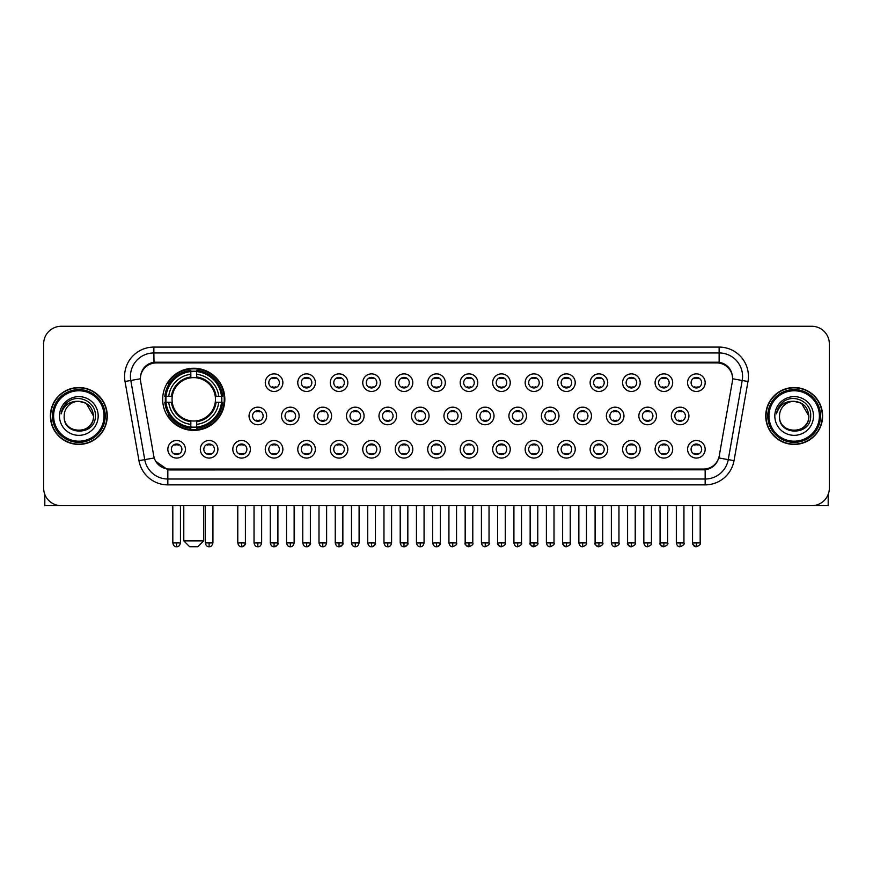 <?xml version="1.0" encoding="UTF-8"?>
<svg xmlns="http://www.w3.org/2000/svg" width="873" height="873" viewBox="0 0 873 873"><rect width="100%" height="100%" fill="white"/><g stroke="black" fill="none" stroke-linecap="round" stroke-linejoin="round"><path stroke-width="1.31" d="M162.673 399.321A31.079 31.079 0 0 0 193.751 430.4A31.079 31.079 0 0 0 224.83 399.321A31.079 31.079 0 0 0 193.751 368.253A31.079 31.079 0 0 0 162.673 399.321M217.912 449.279A8.795 8.795 0 0 1 209.116 458.074A8.795 8.795 0 0 1 200.321 449.279A8.795 8.795 0 0 1 209.116 440.483A8.795 8.795 0 0 1 217.912 449.279M203.835 449.279A5.282 5.282 0 0 0 209.116 454.56A5.282 5.282 0 0 0 214.398 449.279A5.282 5.282 0 0 0 209.116 444.008A5.282 5.282 0 0 0 203.835 449.279M250.398 449.279A8.795 8.795 0 0 1 241.603 458.074A8.795 8.795 0 0 1 232.807 449.279A8.795 8.795 0 0 1 241.603 440.483A8.795 8.795 0 0 1 250.398 449.279M236.321 449.279A5.282 5.282 0 0 0 241.603 454.56A5.282 5.282 0 0 0 246.873 449.279A5.282 5.282 0 0 0 241.603 444.008A5.282 5.282 0 0 0 236.321 449.279M282.874 449.279A8.795 8.795 0 0 1 274.078 458.074A8.795 8.795 0 0 1 265.283 449.279A8.795 8.795 0 0 1 274.078 440.483A8.795 8.795 0 0 1 282.874 449.279M268.808 449.279A5.282 5.282 0 0 0 274.078 454.56A5.282 5.282 0 0 0 279.36 449.279A5.282 5.282 0 0 0 274.078 444.008A5.282 5.282 0 0 0 268.808 449.279M315.36 449.279A8.795 8.795 0 0 1 306.565 458.074A8.795 8.795 0 0 1 297.769 449.279A8.795 8.795 0 0 1 306.565 440.483A8.795 8.795 0 0 1 315.36 449.279M301.294 449.279A5.282 5.282 0 0 0 306.565 454.56A5.282 5.282 0 0 0 311.847 449.279A5.282 5.282 0 0 0 306.565 444.008A5.282 5.282 0 0 0 301.294 449.279M347.847 449.279A8.795 8.795 0 0 1 339.051 458.074A8.795 8.795 0 0 1 330.256 449.279A8.795 8.795 0 0 1 339.051 440.483A8.795 8.795 0 0 1 347.847 449.279M333.77 449.279A5.282 5.282 0 0 0 339.051 454.56A5.282 5.282 0 0 0 344.322 449.279A5.282 5.282 0 0 0 339.051 444.008A5.282 5.282 0 0 0 333.77 449.279M380.333 449.279A8.795 8.795 0 0 1 371.538 458.074A8.795 8.795 0 0 1 362.742 449.279A8.795 8.795 0 0 1 371.538 440.483A8.795 8.795 0 0 1 380.333 449.279M366.256 449.279A5.282 5.282 0 0 0 371.538 454.56A5.282 5.282 0 0 0 376.809 449.279A5.282 5.282 0 0 0 371.538 444.008A5.282 5.282 0 0 0 366.256 449.279M412.809 449.279A8.795 8.795 0 0 1 404.013 458.074A8.795 8.795 0 0 1 395.218 449.279A8.795 8.795 0 0 1 404.013 440.483A8.795 8.795 0 0 1 412.809 449.279M398.743 449.279A5.282 5.282 0 0 0 404.013 454.56A5.282 5.282 0 0 0 409.295 449.279A5.282 5.282 0 0 0 404.013 444.008A5.282 5.282 0 0 0 398.743 449.279M445.295 449.279A8.795 8.795 0 0 1 436.5 458.074A8.795 8.795 0 0 1 427.705 449.279A8.795 8.795 0 0 1 436.5 440.483A8.795 8.795 0 0 1 445.295 449.279M431.218 449.279A5.282 5.282 0 0 0 436.5 454.56A5.282 5.282 0 0 0 441.782 449.279A5.282 5.282 0 0 0 436.5 444.008A5.282 5.282 0 0 0 431.218 449.279M477.782 449.279A8.795 8.795 0 0 1 468.987 458.074A8.795 8.795 0 0 1 460.191 449.279A8.795 8.795 0 0 1 468.987 440.483A8.795 8.795 0 0 1 477.782 449.279M463.705 449.279A5.282 5.282 0 0 0 468.987 454.56A5.282 5.282 0 0 0 474.257 449.279A5.282 5.282 0 0 0 468.987 444.008A5.282 5.282 0 0 0 463.705 449.279M510.258 449.279A8.795 8.795 0 0 1 501.462 458.074A8.795 8.795 0 0 1 492.667 449.279A8.795 8.795 0 0 1 501.462 440.483A8.795 8.795 0 0 1 510.258 449.279M496.191 449.279A5.282 5.282 0 0 0 501.462 454.56A5.282 5.282 0 0 0 506.744 449.279A5.282 5.282 0 0 0 501.462 444.008A5.282 5.282 0 0 0 496.191 449.279M542.744 449.279A8.795 8.795 0 0 1 533.949 458.074A8.795 8.795 0 0 1 525.153 449.279A8.795 8.795 0 0 1 533.949 440.483A8.795 8.795 0 0 1 542.744 449.279M528.678 449.279A5.282 5.282 0 0 0 533.949 454.56A5.282 5.282 0 0 0 539.23 449.279A5.282 5.282 0 0 0 533.949 444.008A5.282 5.282 0 0 0 528.678 449.279M575.231 449.279A8.795 8.795 0 0 1 566.435 458.074A8.795 8.795 0 0 1 557.64 449.279A8.795 8.795 0 0 1 566.435 440.483A8.795 8.795 0 0 1 575.231 449.279M561.153 449.279A5.282 5.282 0 0 0 566.435 454.56A5.282 5.282 0 0 0 571.706 449.279A5.282 5.282 0 0 0 566.435 444.008A5.282 5.282 0 0 0 561.153 449.279M607.717 449.279A8.795 8.795 0 0 1 598.922 458.074A8.795 8.795 0 0 1 590.126 449.279A8.795 8.795 0 0 1 598.922 440.483A8.795 8.795 0 0 1 607.717 449.279M593.64 449.279A5.282 5.282 0 0 0 598.922 454.56A5.282 5.282 0 0 0 604.192 449.279A5.282 5.282 0 0 0 598.922 444.008A5.282 5.282 0 0 0 593.64 449.279M640.193 449.279A8.795 8.795 0 0 1 631.397 458.074A8.795 8.795 0 0 1 622.602 449.279A8.795 8.795 0 0 1 631.397 440.483A8.795 8.795 0 0 1 640.193 449.279M626.127 449.279A5.282 5.282 0 0 0 631.397 454.56A5.282 5.282 0 0 0 636.679 449.279A5.282 5.282 0 0 0 631.397 444.008A5.282 5.282 0 0 0 626.127 449.279M672.679 449.279A8.795 8.795 0 0 1 663.884 458.074A8.795 8.795 0 0 1 655.088 449.279A8.795 8.795 0 0 1 663.884 440.483A8.795 8.795 0 0 1 672.679 449.279M658.602 449.279A5.282 5.282 0 0 0 663.884 454.56A5.282 5.282 0 0 0 669.165 449.279A5.282 5.282 0 0 0 663.884 444.008A5.282 5.282 0 0 0 658.602 449.279M705.166 449.279A8.795 8.795 0 0 1 696.37 458.074A8.795 8.795 0 0 1 687.575 449.279A8.795 8.795 0 0 1 696.37 440.483A8.795 8.795 0 0 1 705.166 449.279M691.089 449.279A5.282 5.282 0 0 0 696.37 454.56A5.282 5.282 0 0 0 701.641 449.279A5.282 5.282 0 0 0 696.37 444.008A5.282 5.282 0 0 0 691.089 449.279M185.425 449.279A8.795 8.795 0 0 1 176.63 458.074A8.795 8.795 0 0 1 167.834 449.279A8.795 8.795 0 0 1 176.63 440.483A8.795 8.795 0 0 1 185.425 449.279M171.359 449.279A5.282 5.282 0 0 0 176.63 454.56A5.282 5.282 0 0 0 181.911 449.279A5.282 5.282 0 0 0 176.63 444.008A5.282 5.282 0 0 0 171.359 449.279M266.636 415.974A8.795 8.795 0 0 1 257.841 424.769A8.795 8.795 0 0 1 249.045 415.974A8.795 8.795 0 0 1 257.841 407.178A8.795 8.795 0 0 1 266.636 415.974M252.559 415.974A5.282 5.282 0 0 0 257.841 421.255A5.282 5.282 0 0 0 263.122 415.974A5.282 5.282 0 0 0 257.841 410.703A5.282 5.282 0 0 0 252.559 415.974M299.123 415.974A8.795 8.795 0 0 1 290.327 424.769A8.795 8.795 0 0 1 281.532 415.974A8.795 8.795 0 0 1 290.327 407.178A8.795 8.795 0 0 1 299.123 415.974M285.045 415.974A5.282 5.282 0 0 0 290.327 421.255A5.282 5.282 0 0 0 295.598 415.974A5.282 5.282 0 0 0 290.327 410.703A5.282 5.282 0 0 0 285.045 415.974M331.598 415.974A8.795 8.795 0 0 1 322.803 424.769A8.795 8.795 0 0 1 314.018 415.974A8.795 8.795 0 0 1 322.803 407.178A8.795 8.795 0 0 1 331.598 415.974M317.532 415.974A5.282 5.282 0 0 0 322.803 421.255A5.282 5.282 0 0 0 328.084 415.974A5.282 5.282 0 0 0 322.803 410.703A5.282 5.282 0 0 0 317.532 415.974M364.085 415.974A8.795 8.795 0 0 1 355.289 424.769A8.795 8.795 0 0 1 346.494 415.974A8.795 8.795 0 0 1 355.289 407.178A8.795 8.795 0 0 1 364.085 415.974M350.018 415.974A5.282 5.282 0 0 0 355.289 421.255A5.282 5.282 0 0 0 360.571 415.974A5.282 5.282 0 0 0 355.289 410.703A5.282 5.282 0 0 0 350.018 415.974M396.571 415.974A8.795 8.795 0 0 1 387.776 424.769A8.795 8.795 0 0 1 378.98 415.974A8.795 8.795 0 0 1 387.776 407.178A8.795 8.795 0 0 1 396.571 415.974M382.494 415.974A5.282 5.282 0 0 0 387.776 421.255A5.282 5.282 0 0 0 393.057 415.974A5.282 5.282 0 0 0 387.776 410.703A5.282 5.282 0 0 0 382.494 415.974M429.058 415.974A8.795 8.795 0 0 1 420.262 424.769A8.795 8.795 0 0 1 411.467 415.974A8.795 8.795 0 0 1 420.262 407.178A8.795 8.795 0 0 1 429.058 415.974M414.981 415.974A5.282 5.282 0 0 0 420.262 421.255A5.282 5.282 0 0 0 425.533 415.974A5.282 5.282 0 0 0 420.262 410.703A5.282 5.282 0 0 0 414.981 415.974M461.533 415.974A8.795 8.795 0 0 1 452.738 424.769A8.795 8.795 0 0 1 443.942 415.974A8.795 8.795 0 0 1 452.738 407.178A8.795 8.795 0 0 1 461.533 415.974M447.467 415.974A5.282 5.282 0 0 0 452.738 421.255A5.282 5.282 0 0 0 458.019 415.974A5.282 5.282 0 0 0 452.738 410.703A5.282 5.282 0 0 0 447.467 415.974M494.02 415.974A8.795 8.795 0 0 1 485.224 424.769A8.795 8.795 0 0 1 476.429 415.974A8.795 8.795 0 0 1 485.224 407.178A8.795 8.795 0 0 1 494.02 415.974M479.943 415.974A5.282 5.282 0 0 0 485.224 421.255A5.282 5.282 0 0 0 490.506 415.974A5.282 5.282 0 0 0 485.224 410.703A5.282 5.282 0 0 0 479.943 415.974M526.506 415.974A8.795 8.795 0 0 1 517.711 424.769A8.795 8.795 0 0 1 508.915 415.974A8.795 8.795 0 0 1 517.711 407.178A8.795 8.795 0 0 1 526.506 415.974M512.429 415.974A5.282 5.282 0 0 0 517.711 421.255A5.282 5.282 0 0 0 522.982 415.974A5.282 5.282 0 0 0 517.711 410.703A5.282 5.282 0 0 0 512.429 415.974M558.982 415.974A8.795 8.795 0 0 1 550.197 424.769A8.795 8.795 0 0 1 541.402 415.974A8.795 8.795 0 0 1 550.197 407.178A8.795 8.795 0 0 1 558.982 415.974M544.916 415.974A5.282 5.282 0 0 0 550.197 421.255A5.282 5.282 0 0 0 555.468 415.974A5.282 5.282 0 0 0 550.197 410.703A5.282 5.282 0 0 0 544.916 415.974M591.468 415.974A8.795 8.795 0 0 1 582.673 424.769A8.795 8.795 0 0 1 573.877 415.974A8.795 8.795 0 0 1 582.673 407.178A8.795 8.795 0 0 1 591.468 415.974M577.402 415.974A5.282 5.282 0 0 0 582.673 421.255A5.282 5.282 0 0 0 587.955 415.974A5.282 5.282 0 0 0 582.673 410.703A5.282 5.282 0 0 0 577.402 415.974M623.955 415.974A8.795 8.795 0 0 1 615.159 424.769A8.795 8.795 0 0 1 606.364 415.974A8.795 8.795 0 0 1 615.159 407.178A8.795 8.795 0 0 1 623.955 415.974M609.878 415.974A5.282 5.282 0 0 0 615.159 421.255A5.282 5.282 0 0 0 620.441 415.974A5.282 5.282 0 0 0 615.159 410.703A5.282 5.282 0 0 0 609.878 415.974M656.441 415.974A8.795 8.795 0 0 1 647.646 424.769A8.795 8.795 0 0 1 638.85 415.974A8.795 8.795 0 0 1 647.646 407.178A8.795 8.795 0 0 1 656.441 415.974M642.364 415.974A5.282 5.282 0 0 0 647.646 421.255A5.282 5.282 0 0 0 652.917 415.974A5.282 5.282 0 0 0 647.646 410.703A5.282 5.282 0 0 0 642.364 415.974M688.917 415.974A8.795 8.795 0 0 1 680.122 424.769A8.795 8.795 0 0 1 671.326 415.974A8.795 8.795 0 0 1 680.122 407.178A8.795 8.795 0 0 1 688.917 415.974M674.851 415.974A5.282 5.282 0 0 0 680.122 421.255A5.282 5.282 0 0 0 685.403 415.974A5.282 5.282 0 0 0 680.122 410.703A5.282 5.282 0 0 0 674.851 415.974M282.874 382.669A8.795 8.795 0 0 1 274.078 391.464A8.795 8.795 0 0 1 265.283 382.669A8.795 8.795 0 0 1 274.078 373.873A8.795 8.795 0 0 1 282.874 382.669M268.808 382.669A5.282 5.282 0 0 0 274.078 387.95A5.282 5.282 0 0 0 279.36 382.669A5.282 5.282 0 0 0 274.078 377.398A5.282 5.282 0 0 0 268.808 382.669M315.36 382.669A8.795 8.795 0 0 1 306.565 391.464A8.795 8.795 0 0 1 297.769 382.669A8.795 8.795 0 0 1 306.565 373.873A8.795 8.795 0 0 1 315.36 382.669M301.294 382.669A5.282 5.282 0 0 0 306.565 387.95A5.282 5.282 0 0 0 311.847 382.669A5.282 5.282 0 0 0 306.565 377.398A5.282 5.282 0 0 0 301.294 382.669M347.847 382.669A8.795 8.795 0 0 1 339.051 391.464A8.795 8.795 0 0 1 330.256 382.669A8.795 8.795 0 0 1 339.051 373.873A8.795 8.795 0 0 1 347.847 382.669M333.77 382.669A5.282 5.282 0 0 0 339.051 387.95A5.282 5.282 0 0 0 344.322 382.669A5.282 5.282 0 0 0 339.051 377.398A5.282 5.282 0 0 0 333.77 382.669M380.333 382.669A8.795 8.795 0 0 1 371.538 391.464A8.795 8.795 0 0 1 362.742 382.669A8.795 8.795 0 0 1 371.538 373.873A8.795 8.795 0 0 1 380.333 382.669M366.256 382.669A5.282 5.282 0 0 0 371.538 387.95A5.282 5.282 0 0 0 376.809 382.669A5.282 5.282 0 0 0 371.538 377.398A5.282 5.282 0 0 0 366.256 382.669M412.809 382.669A8.795 8.795 0 0 1 404.013 391.464A8.795 8.795 0 0 1 395.218 382.669A8.795 8.795 0 0 1 404.013 373.873A8.795 8.795 0 0 1 412.809 382.669M398.743 382.669A5.282 5.282 0 0 0 404.013 387.95A5.282 5.282 0 0 0 409.295 382.669A5.282 5.282 0 0 0 404.013 377.398A5.282 5.282 0 0 0 398.743 382.669M445.295 382.669A8.795 8.795 0 0 1 436.5 391.464A8.795 8.795 0 0 1 427.705 382.669A8.795 8.795 0 0 1 436.5 373.873A8.795 8.795 0 0 1 445.295 382.669M431.218 382.669A5.282 5.282 0 0 0 436.5 387.95A5.282 5.282 0 0 0 441.782 382.669A5.282 5.282 0 0 0 436.5 377.398A5.282 5.282 0 0 0 431.218 382.669M477.782 382.669A8.795 8.795 0 0 1 468.987 391.464A8.795 8.795 0 0 1 460.191 382.669A8.795 8.795 0 0 1 468.987 373.873A8.795 8.795 0 0 1 477.782 382.669M463.705 382.669A5.282 5.282 0 0 0 468.987 387.95A5.282 5.282 0 0 0 474.257 382.669A5.282 5.282 0 0 0 468.987 377.398A5.282 5.282 0 0 0 463.705 382.669M510.258 382.669A8.795 8.795 0 0 1 501.462 391.464A8.795 8.795 0 0 1 492.667 382.669A8.795 8.795 0 0 1 501.462 373.873A8.795 8.795 0 0 1 510.258 382.669M496.191 382.669A5.282 5.282 0 0 0 501.462 387.95A5.282 5.282 0 0 0 506.744 382.669A5.282 5.282 0 0 0 501.462 377.398A5.282 5.282 0 0 0 496.191 382.669M542.744 382.669A8.795 8.795 0 0 1 533.949 391.464A8.795 8.795 0 0 1 525.153 382.669A8.795 8.795 0 0 1 533.949 373.873A8.795 8.795 0 0 1 542.744 382.669M528.678 382.669A5.282 5.282 0 0 0 533.949 387.95A5.282 5.282 0 0 0 539.23 382.669A5.282 5.282 0 0 0 533.949 377.398A5.282 5.282 0 0 0 528.678 382.669M575.231 382.669A8.795 8.795 0 0 1 566.435 391.464A8.795 8.795 0 0 1 557.64 382.669A8.795 8.795 0 0 1 566.435 373.873A8.795 8.795 0 0 1 575.231 382.669M561.153 382.669A5.282 5.282 0 0 0 566.435 387.95A5.282 5.282 0 0 0 571.706 382.669A5.282 5.282 0 0 0 566.435 377.398A5.282 5.282 0 0 0 561.153 382.669M607.717 382.669A8.795 8.795 0 0 1 598.922 391.464A8.795 8.795 0 0 1 590.126 382.669A8.795 8.795 0 0 1 598.922 373.873A8.795 8.795 0 0 1 607.717 382.669M593.64 382.669A5.282 5.282 0 0 0 598.922 387.95A5.282 5.282 0 0 0 604.192 382.669A5.282 5.282 0 0 0 598.922 377.398A5.282 5.282 0 0 0 593.64 382.669M640.193 382.669A8.795 8.795 0 0 1 631.397 391.464A8.795 8.795 0 0 1 622.602 382.669A8.795 8.795 0 0 1 631.397 373.873A8.795 8.795 0 0 1 640.193 382.669M626.127 382.669A5.282 5.282 0 0 0 631.397 387.95A5.282 5.282 0 0 0 636.679 382.669A5.282 5.282 0 0 0 631.397 377.398A5.282 5.282 0 0 0 626.127 382.669M672.679 382.669A8.795 8.795 0 0 1 663.884 391.464A8.795 8.795 0 0 1 655.088 382.669A8.795 8.795 0 0 1 663.884 373.873A8.795 8.795 0 0 1 672.679 382.669M658.602 382.669A5.282 5.282 0 0 0 663.884 387.95A5.282 5.282 0 0 0 669.165 382.669A5.282 5.282 0 0 0 663.884 377.398A5.282 5.282 0 0 0 658.602 382.669M705.166 382.669A8.795 8.795 0 0 1 696.37 391.464A8.795 8.795 0 0 1 687.575 382.669A8.795 8.795 0 0 1 696.37 373.873A8.795 8.795 0 0 1 705.166 382.669M691.089 382.669A5.282 5.282 0 0 0 696.37 387.95A5.282 5.282 0 0 0 701.641 382.669A5.282 5.282 0 0 0 696.37 377.398A5.282 5.282 0 0 0 691.089 382.669M140.64 381.49A15.834 15.834 0 0 1 156.223 362.917L716.777 362.917A15.834 15.834 0 0 1 732.36 381.49L719.232 455.957A15.834 15.834 0 0 1 703.638 469.041L169.362 469.041A15.834 15.834 0 0 1 153.768 455.957L140.64 381.49M165.466 402.257A28.438 28.438 0 0 1 165.466 396.397M50.394 415.974A28.438 28.438 0 0 0 78.832 444.412A28.438 28.438 0 0 0 107.27 415.974A28.438 28.438 0 0 0 78.832 387.536A28.438 28.438 0 0 0 50.394 415.974M765.73 415.974A28.438 28.438 0 0 0 794.168 444.412A28.438 28.438 0 0 0 822.606 415.974A28.438 28.438 0 0 0 794.168 387.536A28.438 28.438 0 0 0 765.73 415.974M140.466 376.405L140.422 378.773L140.466 376.405C141.688 368.602 146.162 363.877 153.877 362.208L719.123 362.208C726.827 363.866 731.301 368.592 732.534 376.405L732.578 378.773M153.877 347.083L719.123 347.083A29.322 29.322 0 0 1 747.986 381.49L734.029 460.649A29.322 29.322 0 0 1 705.155 484.875L167.845 484.875A29.322 29.322 0 0 1 138.971 460.649L125.014 381.49A29.322 29.322 0 0 1 153.877 347.083L153.877 352.943L719.123 352.943A23.451 23.451 0 0 1 742.214 380.475L728.257 459.624A23.451 23.451 0 0 1 705.155 479.015L167.845 479.015A23.451 23.451 0 0 1 144.743 459.624L130.786 380.475A23.451 23.451 0 0 1 153.877 352.943L154.008 362.186M144.689 367.02L148.901 363.834M149.043 363.757L153.135 362.339M705.155 484.875L705.155 469.816C712.128 468.659 716.635 464.698 718.686 457.943C716.646 464.698 712.139 468.648 705.155 469.816L169.668 469.925L167.845 469.816L155.492 461.13M731.017 370.97L732.534 376.405M829.35 343.853A17.591 17.591 0 0 0 811.759 326.273L61.241 326.273A17.591 17.591 0 0 0 43.65 343.853L43.65 488.094A17.591 17.591 0 0 0 61.241 505.685L811.759 505.685A17.591 17.591 0 0 0 829.35 488.094L829.35 343.853L829.35 488.094M718.752 457.954L728.257 459.624L742.214 380.475L747.986 381.49M43.65 343.853L43.65 488.094M811.759 326.273L61.241 326.273M61.241 505.685L811.759 505.685M44.818 494.413L44.818 505.685L112.835 505.685M104.04 415.974A25.208 25.208 0 0 0 78.832 390.766A25.208 25.208 0 0 0 53.613 415.974A25.208 25.208 0 0 0 78.832 441.192A25.208 25.208 0 0 0 104.04 415.974M105.218 415.974A26.386 26.386 0 0 0 78.832 389.587A26.386 26.386 0 0 0 52.445 415.974A26.386 26.386 0 0 0 78.832 442.36A26.386 26.386 0 0 0 105.218 415.974M106.975 415.974A28.143 28.143 0 0 0 78.832 387.83A28.143 28.143 0 0 0 50.689 415.974A28.143 28.143 0 0 0 78.832 444.128A28.143 28.143 0 0 0 106.975 415.974M93.487 415.974C92.614 407.069 87.737 402.191 78.832 401.318L86.165 403.282L93.487 415.974L86.165 403.282L78.832 401.318L86.165 403.282L93.487 415.974L86.165 403.282L78.832 401.318L86.165 403.282L93.487 415.974C94.382 434.885 63.271 434.885 64.176 415.974C62.867 436.325 96.03 435.867 95.343 415.974C96.434 402.017 78.133 393.145 67.592 402.137C63.915 405.203 61.765 409.11 61.132 413.846C63.893 405.116 69.796 400.936 78.832 401.318L86.165 403.282L93.487 415.974C94.382 434.885 63.271 434.885 64.176 415.974C63.271 434.885 94.382 434.885 93.487 415.974C94.382 434.885 63.271 434.885 64.176 415.974C63.271 434.885 94.382 434.885 93.487 415.974C94.382 434.885 63.271 434.885 64.176 415.974C63.271 434.885 94.382 434.885 93.487 415.974C94.382 434.885 63.271 434.885 64.176 415.974C63.271 434.885 94.382 434.885 93.487 415.974C94.382 434.885 63.271 434.885 64.176 415.974C63.271 434.885 94.382 434.885 93.487 415.974C94.382 434.885 63.271 434.885 64.176 415.974C63.271 434.885 94.382 434.885 93.487 415.974C94.382 434.885 63.271 434.885 64.176 415.974A14.655 14.655 0 0 1 78.832 401.318L86.165 403.282L93.487 415.974C94.077 427.355 79.443 434.918 70.517 428.054M59.484 415.974A19.348 19.348 0 0 0 78.832 435.332A19.348 19.348 0 0 0 98.18 415.974A19.348 19.348 0 0 0 78.832 396.626A19.348 19.348 0 0 0 59.484 415.974M67.581 402.137L63.26 407.276M62.998 407.778L63.38 407.069L62.998 407.778M197.855 546.727L189.648 546.727L183.788 540.867L203.725 540.867L197.855 546.727M196.687 427.083L196.687 428.261A29.082 29.082 0 0 0 222.691 402.257L221.513 402.257A27.914 27.914 0 0 1 196.687 427.083L196.687 424.365A25.208 25.208 0 0 0 218.796 402.257L215.249 402.257A21.694 21.694 0 0 0 196.687 377.834L196.687 371.571A27.914 27.914 0 0 1 221.513 396.397L222.691 396.397A29.082 29.082 0 0 0 196.687 370.392L196.687 371.571M166.001 402.257L164.822 402.257A29.082 29.082 0 0 0 190.827 428.261L190.827 427.083A27.914 27.914 0 0 1 166.001 402.257L168.707 402.257A25.208 25.208 0 0 0 190.827 424.365L190.827 420.819A21.694 21.694 0 0 0 215.249 402.257L216.111 402.257A22.556 22.556 0 0 1 196.687 421.692L196.687 424.365M190.827 371.571L190.827 370.392A29.082 29.082 0 0 0 164.822 396.397L166.001 396.397A27.914 27.914 0 0 1 190.827 371.571L190.827 374.288A25.208 25.208 0 0 0 168.707 396.397L172.254 396.397A21.694 21.694 0 0 0 190.827 420.819L190.827 421.692A22.556 22.556 0 0 1 171.392 402.257L168.707 402.257M166.056 402.257A27.849 27.849 0 0 1 166.056 396.397M196.687 371.625A27.849 27.849 0 0 0 190.827 371.625M221.447 396.397A27.849 27.849 0 0 1 221.447 402.257M221.513 396.397L218.796 396.397A25.208 25.208 0 0 0 196.687 374.288M218.796 402.257L221.513 402.257M190.827 424.365L190.827 427.083M215.249 396.397L218.796 396.397M215.249 402.257A21.694 21.694 0 0 1 196.687 420.819L196.687 421.692M190.827 420.819A21.694 21.694 0 0 1 172.254 402.257L171.392 402.257M196.687 427.017A27.849 27.849 0 0 1 190.827 427.017M168.707 396.397L166.001 396.397M190.827 377.791L190.827 374.288M196.687 377.834A21.694 21.694 0 0 0 172.254 396.397L171.392 396.397A22.556 22.556 0 0 1 190.827 376.961M196.687 377.791L196.687 376.961A22.556 22.556 0 0 1 216.111 396.397M169.362 383.498L167.692 383.498A30.49 30.49 0 0 1 224.241 399.321A30.49 30.49 0 0 1 167.692 415.155L169.362 415.155M272.321 387.645L272.321 386.815A4.496 4.496 0 0 0 275.846 386.815L275.846 387.645M275.846 377.703L275.846 378.533A4.496 4.496 0 0 0 272.321 378.533L272.321 377.703M304.808 387.645L304.808 386.815A4.496 4.496 0 0 0 308.322 386.815L308.322 387.645M308.322 377.703L308.322 378.533A4.496 4.496 0 0 0 304.808 378.533L304.808 377.703M337.294 387.645L337.294 386.815A4.496 4.496 0 0 0 340.808 386.815L340.808 387.645M340.808 377.703L340.808 378.533A4.496 4.496 0 0 0 337.294 378.533L337.294 377.703M369.77 387.645L369.77 386.815A4.496 4.496 0 0 0 373.295 386.815L373.295 387.645M373.295 377.703L373.295 378.533A4.496 4.496 0 0 0 369.77 378.533L369.77 377.703M402.257 387.645L402.257 386.815A4.496 4.496 0 0 0 405.77 386.815L405.77 387.645M405.77 377.703L405.77 378.533A4.496 4.496 0 0 0 402.257 378.533L402.257 377.703M434.743 387.645L434.743 386.815A4.496 4.496 0 0 0 438.257 386.815L438.257 387.645M438.257 377.703L438.257 378.533A4.496 4.496 0 0 0 434.743 378.533L434.743 377.703M467.23 387.645L467.23 386.815A4.496 4.496 0 0 0 470.743 386.815L470.743 387.645M470.743 377.703L470.743 378.533A4.496 4.496 0 0 0 467.23 378.533L467.23 377.703M499.705 387.645L499.705 386.815A4.496 4.496 0 0 0 503.23 386.815L503.23 387.645M503.23 377.703L503.23 378.533A4.496 4.496 0 0 0 499.705 378.533L499.705 377.703M532.192 387.645L532.192 386.815A4.496 4.496 0 0 0 535.706 386.815L535.706 387.645M535.706 377.703L535.706 378.533A4.496 4.496 0 0 0 532.192 378.533L532.192 377.703M564.678 387.645L564.678 386.815A4.496 4.496 0 0 0 568.192 386.815L568.192 387.645M568.192 377.703L568.192 378.533A4.496 4.496 0 0 0 564.678 378.533L564.678 377.703M597.154 387.645L597.154 386.815A4.496 4.496 0 0 0 600.679 386.815L600.679 387.645M600.679 377.703L600.679 378.533A4.496 4.496 0 0 0 597.154 378.533L597.154 377.703M629.64 387.645L629.64 386.815A4.496 4.496 0 0 0 633.154 386.815L633.154 387.645M633.154 377.703L633.154 378.533A4.496 4.496 0 0 0 629.64 378.533L629.64 377.703M662.127 387.645L662.127 386.815A4.496 4.496 0 0 0 665.641 386.815L665.641 387.645M665.641 377.703L665.641 378.533A4.496 4.496 0 0 0 662.127 378.533L662.127 377.703M694.613 387.645L694.613 386.815A4.496 4.496 0 0 0 698.127 386.815L698.127 387.645M698.127 377.703L698.127 378.533A4.496 4.496 0 0 0 694.613 378.533L694.613 377.703M256.084 420.95L256.084 420.12A4.496 4.496 0 0 0 259.597 420.12L259.597 420.95M259.597 410.997L259.597 411.838A4.496 4.496 0 0 0 256.084 411.838L256.084 410.997M288.57 420.95L288.57 420.12A4.496 4.496 0 0 0 292.084 420.12L292.084 420.95M292.084 410.997L292.084 411.838A4.496 4.496 0 0 0 288.57 411.838L288.57 410.997M321.046 420.95L321.046 420.12A4.496 4.496 0 0 0 324.57 420.12L324.57 420.95M324.57 410.997L324.57 411.838A4.496 4.496 0 0 0 321.046 411.838L321.046 410.997M353.532 420.95L353.532 420.12A4.496 4.496 0 0 0 357.046 420.12L357.046 420.95M357.046 410.997L357.046 411.838A4.496 4.496 0 0 0 353.532 411.838L353.532 410.997M386.019 420.95L386.019 420.12A4.496 4.496 0 0 0 389.533 420.12L389.533 420.95M389.533 410.997L389.533 411.838A4.496 4.496 0 0 0 386.019 411.838L386.019 410.997M418.494 420.95L418.494 420.12A4.496 4.496 0 0 0 422.019 420.12L422.019 420.95M422.019 410.997L422.019 411.838A4.496 4.496 0 0 0 418.494 411.838L418.494 410.997M450.981 420.95L450.981 420.12A4.496 4.496 0 0 0 454.506 420.12L454.506 420.95M454.506 410.997L454.506 411.838A4.496 4.496 0 0 0 450.981 411.838L450.981 410.997M483.467 420.95L483.467 420.12A4.496 4.496 0 0 0 486.981 420.12L486.981 420.95M486.981 410.997L486.981 411.838A4.496 4.496 0 0 0 483.467 411.838L483.467 410.997M515.954 420.95L515.954 420.12A4.496 4.496 0 0 0 519.468 420.12L519.468 420.95M519.468 410.997L519.468 411.838A4.496 4.496 0 0 0 515.954 411.838L515.954 410.997M548.43 420.95L548.43 420.12A4.496 4.496 0 0 0 551.954 420.12L551.954 420.95M551.954 410.997L551.954 411.838A4.496 4.496 0 0 0 548.43 411.838L548.43 410.997M580.916 420.95L580.916 420.12A4.496 4.496 0 0 0 584.43 420.12L584.43 420.95M584.43 410.997L584.43 411.838A4.496 4.496 0 0 0 580.916 411.838L580.916 410.997M613.403 420.95L613.403 420.12A4.496 4.496 0 0 0 616.916 420.12L616.916 420.95M616.916 410.997L616.916 411.838A4.496 4.496 0 0 0 613.403 411.838L613.403 410.997M645.878 420.95L645.878 420.12A4.496 4.496 0 0 0 649.403 420.12L649.403 420.95M649.403 410.997L649.403 411.838A4.496 4.496 0 0 0 645.878 411.838L645.878 410.997M678.365 420.95L678.365 420.12A4.496 4.496 0 0 0 681.889 420.12L681.889 420.95M681.889 410.997L681.889 411.838A4.496 4.496 0 0 0 678.365 411.838L678.365 410.997M174.873 454.255L174.873 453.425A4.496 4.496 0 0 0 178.387 453.425L178.387 454.255M178.387 444.302L178.387 445.143A4.496 4.496 0 0 0 174.873 445.143L174.873 444.302M828.182 494.413L828.182 505.685L760.165 505.685M819.387 415.974A25.208 25.208 0 0 0 794.168 390.766A25.208 25.208 0 0 0 768.96 415.974A25.208 25.208 0 0 0 794.168 441.192A25.208 25.208 0 0 0 819.387 415.974M820.555 415.974A26.386 26.386 0 0 0 794.168 389.587A26.386 26.386 0 0 0 767.782 415.974A26.386 26.386 0 0 0 794.168 442.36A26.386 26.386 0 0 0 820.555 415.974M822.311 415.974A28.143 28.143 0 0 0 794.168 387.83A28.143 28.143 0 0 0 766.025 415.974A28.143 28.143 0 0 0 794.168 444.128A28.143 28.143 0 0 0 822.311 415.974M779.513 415.974A14.655 14.655 0 0 1 794.168 401.318L801.501 403.282L808.824 415.974L801.501 403.282L794.168 401.318L801.501 403.282L808.824 415.974L801.501 403.282L794.168 401.318L801.501 403.282L808.824 415.974L801.501 403.282L794.168 401.318L801.501 403.282L808.824 415.974C809.729 434.885 778.618 434.885 779.513 415.974C778.203 436.325 811.366 435.867 810.679 415.974C811.77 402.017 793.47 393.145 782.928 402.137C779.251 405.203 777.101 409.11 776.468 413.846C779.229 405.116 785.133 400.936 794.168 401.318L801.501 403.282L808.824 415.974C809.729 434.885 778.618 434.885 779.513 415.974C778.618 434.885 809.729 434.885 808.824 415.974C809.729 434.885 778.618 434.885 779.513 415.974C778.618 434.885 809.729 434.885 808.824 415.974C809.729 434.885 778.618 434.885 779.513 415.974C778.618 434.885 809.729 434.885 808.824 415.974C809.729 434.885 778.618 434.885 779.513 415.974C778.618 434.885 809.729 434.885 808.824 415.974C809.729 434.885 778.618 434.885 779.513 415.974C778.618 434.885 809.729 434.885 808.824 415.974C809.413 427.355 794.779 434.918 785.853 428.054M794.168 401.318C803.073 402.191 807.962 407.069 808.824 415.974M774.82 415.974A19.348 19.348 0 0 0 794.168 435.332A19.348 19.348 0 0 0 813.516 415.974A19.348 19.348 0 0 0 794.168 396.626A19.348 19.348 0 0 0 774.82 415.974M782.928 402.137L778.607 407.276M778.334 407.778L778.727 407.069M207.359 454.255L207.359 453.425A4.496 4.496 0 0 0 210.873 453.425L210.873 454.255M210.873 444.302L210.873 445.143A4.496 4.496 0 0 0 207.359 445.143L207.359 444.302M239.846 454.255L239.846 453.425A4.496 4.496 0 0 0 243.36 453.425L243.36 454.255M243.36 444.302L243.36 445.143A4.496 4.496 0 0 0 239.846 445.143L239.846 444.302M272.321 454.255L272.321 453.425A4.496 4.496 0 0 0 275.846 453.425L275.846 454.255M275.846 444.302L275.846 445.143A4.496 4.496 0 0 0 272.321 445.143L272.321 444.302M304.808 454.255L304.808 453.425A4.496 4.496 0 0 0 308.322 453.425L308.322 454.255M308.322 444.302L308.322 445.143A4.496 4.496 0 0 0 304.808 445.143L304.808 444.302M337.294 454.255L337.294 453.425A4.496 4.496 0 0 0 340.808 453.425L340.808 454.255M340.808 444.302L340.808 445.143A4.496 4.496 0 0 0 337.294 445.143L337.294 444.302M369.77 454.255L369.77 453.425A4.496 4.496 0 0 0 373.295 453.425L373.295 454.255M373.295 444.302L373.295 445.143A4.496 4.496 0 0 0 369.77 445.143L369.77 444.302M402.257 454.255L402.257 453.425A4.496 4.496 0 0 0 405.77 453.425L405.77 454.255M405.77 444.302L405.77 445.143A4.496 4.496 0 0 0 402.257 445.143L402.257 444.302M434.743 454.255L434.743 453.425A4.496 4.496 0 0 0 438.257 453.425L438.257 454.255M438.257 444.302L438.257 445.143A4.496 4.496 0 0 0 434.743 445.143L434.743 444.302M467.23 454.255L467.23 453.425A4.496 4.496 0 0 0 470.743 453.425L470.743 454.255M470.743 444.302L470.743 445.143A4.496 4.496 0 0 0 467.23 445.143L467.23 444.302M499.705 454.255L499.705 453.425A4.496 4.496 0 0 0 503.23 453.425L503.23 454.255M503.23 444.302L503.23 445.143A4.496 4.496 0 0 0 499.705 445.143L499.705 444.302M532.192 454.255L532.192 453.425A4.496 4.496 0 0 0 535.706 453.425L535.706 454.255M535.706 444.302L535.706 445.143A4.496 4.496 0 0 0 532.192 445.143L532.192 444.302M564.678 454.255L564.678 453.425A4.496 4.496 0 0 0 568.192 453.425L568.192 454.255M568.192 444.302L568.192 445.143A4.496 4.496 0 0 0 564.678 445.143L564.678 444.302M597.154 454.255L597.154 453.425A4.496 4.496 0 0 0 600.679 453.425L600.679 454.255M600.679 444.302L600.679 445.143A4.496 4.496 0 0 0 597.154 445.143L597.154 444.302M629.64 454.255L629.64 453.425A4.496 4.496 0 0 0 633.154 453.425L633.154 454.255M633.154 444.302L633.154 445.143A4.496 4.496 0 0 0 629.64 445.143L629.64 444.302M662.127 454.255L662.127 453.425A4.496 4.496 0 0 0 665.641 453.425L665.641 454.255M665.641 444.302L665.641 445.143A4.496 4.496 0 0 0 662.127 445.143L662.127 444.302M694.613 454.255L694.613 453.425A4.496 4.496 0 0 0 698.127 453.425L698.127 454.255M698.127 444.302L698.127 445.143A4.496 4.496 0 0 0 694.613 445.143L694.613 444.302M719.123 347.083L719.123 362.208M125.014 381.49L130.786 380.475A23.451 23.451 0 0 1 130.426 376.405M130.786 380.475L140.4 378.773M167.845 484.875L167.845 469.816M138.971 460.649L154.248 457.954M732.6 378.773L742.214 380.475M728.257 459.624L734.029 460.649M190.827 427.29A28.111 28.111 0 0 0 196.687 427.29M221.709 402.257A28.111 28.111 0 0 0 221.709 396.397M196.687 371.363A28.111 28.111 0 0 0 190.827 371.363M257.841 542.919L254.032 542.919C254.698 545.636 255.964 546.913 257.841 546.727L257.841 542.919L261.649 542.919L261.649 505.685M290.327 542.919L286.519 542.919C287.173 545.636 288.45 546.913 290.327 546.727L290.327 542.919L294.136 542.919L294.136 505.685M322.803 542.919L318.994 542.919C319.66 545.636 320.937 546.913 322.803 546.727L322.803 542.919L326.622 542.919L326.622 505.685M355.289 542.919L351.481 542.919C352.146 545.636 353.412 546.913 355.289 546.727L355.289 542.919L359.098 542.919L359.098 505.685M387.776 542.919L383.967 542.919C384.633 545.636 385.899 546.913 387.776 546.727L387.776 542.919L391.584 542.919L391.584 505.685M420.262 542.919L416.443 542.919C417.108 545.636 418.385 546.913 420.262 546.727L420.262 542.919L424.071 542.919L424.071 505.685M452.738 542.919L448.929 542.919C449.595 545.636 450.861 546.913 452.738 546.727L452.738 542.919L456.557 542.919L456.557 505.685M485.224 542.919L481.416 542.919C482.082 545.636 483.347 546.913 485.224 546.727L485.224 542.919L489.033 542.919L489.033 505.685M517.711 542.919L513.902 542.919C514.557 545.636 515.834 546.913 517.711 546.727L517.711 542.919L521.519 542.919L521.519 505.685M550.197 542.919L546.378 542.919C547.044 545.636 548.32 546.913 550.197 546.727L550.197 542.919L554.006 542.919L554.006 505.685M582.673 542.919L578.864 542.919C579.53 545.636 580.796 546.913 582.673 546.727L582.673 542.919L586.481 542.919L586.481 505.685M615.159 542.919L611.351 542.919C612.017 545.636 613.283 546.913 615.159 546.727L615.159 542.919L618.968 542.919L618.968 505.685M647.646 542.919L643.827 542.919C644.492 545.636 645.769 546.913 647.646 546.727L647.646 542.919L651.454 542.919L651.454 505.685M680.122 542.919L676.313 542.919C676.979 545.636 678.245 546.913 680.122 546.727L680.122 542.919L683.941 542.919L683.941 505.685M176.63 542.919L172.821 542.919C173.487 545.636 174.753 546.913 176.63 546.727L176.63 542.919L180.449 542.919L180.449 505.685M209.116 542.919L205.308 542.919C205.973 545.636 207.239 546.913 209.116 546.727L209.116 542.919L212.925 542.919L212.925 505.685M241.603 542.919L237.783 542.919C238.449 545.636 239.726 546.913 241.603 546.727L241.603 542.919L245.411 542.919C246.186 544.141 244.909 545.407 241.603 546.727C243.48 546.913 244.746 545.636 245.411 542.919L245.411 505.685M274.078 542.919L270.27 542.919C270.936 545.636 272.212 546.913 274.078 546.727L274.078 542.919L277.898 542.919C278.673 544.141 277.396 545.407 274.078 546.727C275.955 546.913 277.232 545.636 277.898 542.919L277.898 505.685M306.565 542.919L302.756 542.919C303.422 545.636 304.688 546.913 306.565 546.727L306.565 542.919L310.373 542.919C311.148 544.141 309.882 545.407 306.565 546.727C308.442 546.913 309.708 545.636 310.373 542.919L310.373 505.685M339.051 542.919L335.243 542.919C335.909 545.636 337.174 546.913 339.051 546.727L339.051 542.919L342.86 542.919C343.635 544.141 342.369 545.407 339.051 546.727C340.928 546.913 342.194 545.636 342.86 542.919L342.86 505.685M371.538 542.919L367.719 542.919C368.384 545.636 369.661 546.913 371.538 546.727L371.538 542.919L375.346 542.919C376.121 544.141 374.844 545.407 371.538 546.727C373.404 546.913 374.681 545.636 375.346 542.919L375.346 505.685M404.013 542.919L400.205 542.919C400.871 545.636 402.137 546.913 404.013 546.727L404.013 542.919L407.833 542.919C408.597 544.141 407.331 545.407 404.013 546.727C405.89 546.913 407.167 545.636 407.833 542.919L407.833 505.685M436.5 542.919L432.692 542.919L432.692 505.685L432.692 542.919C433.357 545.636 434.623 546.913 436.5 546.727L436.5 542.919L440.308 542.919C441.083 544.141 439.817 545.407 436.5 546.727C438.377 546.913 439.643 545.636 440.308 542.919L440.308 505.685M468.987 542.919L465.167 542.919C464.403 544.141 465.669 545.407 468.987 546.727L468.987 542.919L472.795 542.919L472.795 505.685M501.462 542.919L497.654 542.919C496.879 544.141 498.156 545.407 501.462 546.727L501.462 542.919L505.281 542.919L505.281 505.685M533.949 542.919L530.14 542.919C529.365 544.141 530.631 545.407 533.949 546.727L533.949 542.919L537.757 542.919L537.757 505.685M562.627 505.685L562.627 542.919C563.292 545.636 564.558 546.913 566.435 546.727L566.435 542.919L562.627 542.919L562.659 543.486M566.435 546.727C569.753 545.407 571.018 544.141 570.244 542.919L570.244 505.685L570.244 542.919L566.435 542.919M598.922 542.919L595.102 542.919C594.327 544.141 595.604 545.407 598.922 546.727L598.922 542.919L602.73 542.919L602.73 505.685M631.397 542.919L627.589 542.919C626.814 544.141 628.091 545.407 631.397 546.727L631.397 542.919L635.217 542.919L635.217 505.685M663.884 542.919L660.075 542.919C659.301 544.141 660.566 545.407 663.884 546.727L663.884 542.919L667.692 542.919L667.692 505.685M692.551 505.685L692.551 542.919C693.217 545.636 694.493 546.913 696.37 546.727L696.37 542.919L692.551 542.919L692.595 543.486M700.179 505.685L700.179 542.919L696.37 542.919M203.725 505.685L203.725 540.867M183.788 505.685L183.788 540.867M465.167 542.919L465.167 505.685L465.167 542.919C465.833 545.636 467.11 546.913 468.987 546.727C472.293 545.407 473.57 544.141 472.795 542.919M497.654 542.919L497.654 505.685L497.654 542.919C498.319 545.636 499.596 546.913 501.462 546.727C504.78 545.407 506.056 544.141 505.281 542.919M562.889 544.316L565.868 546.694M660.075 542.919L660.075 505.685L660.075 542.919C660.741 545.636 662.007 546.913 663.884 546.727C667.201 545.407 668.467 544.141 667.692 542.919M692.824 544.316L695.803 546.694M254.032 542.919L254.032 505.685M261.649 542.919C260.983 545.636 259.718 546.913 257.841 546.727M286.519 542.919L286.519 505.685M294.136 542.919C293.47 545.636 292.204 546.913 290.327 546.727M318.994 542.919L318.994 505.685M326.622 542.919C325.956 545.636 324.68 546.913 322.803 546.727M351.481 542.919L351.481 505.685M359.098 542.919C358.443 545.636 357.166 546.913 355.289 546.727M383.967 542.919L383.967 505.685M391.584 542.919C390.918 545.636 389.653 546.913 387.776 546.727M416.443 542.919L416.443 505.685M424.071 542.919C423.405 545.636 422.139 546.913 420.262 546.727M448.929 542.919L448.929 505.685M456.557 542.919C457.321 544.141 456.055 545.407 452.738 546.727M481.416 542.919L481.416 505.685M489.033 542.919C489.808 544.141 488.542 545.407 485.224 546.727M513.902 542.919L513.902 505.685M521.519 542.919C522.294 544.141 521.017 545.407 517.711 546.727M546.378 542.919L546.378 505.685M554.006 542.919C554.781 544.141 553.504 545.407 550.197 546.727M578.864 542.919L578.864 505.685M586.481 542.919C587.256 544.141 585.99 545.407 582.673 546.727M611.351 542.919L611.351 505.685M618.968 542.919C619.743 544.141 618.477 545.407 615.159 546.727M643.827 542.919L643.827 505.685M651.454 542.919C652.229 544.141 650.952 545.407 647.646 546.727M676.313 542.919L676.313 505.685M683.941 542.919C684.705 544.141 683.439 545.407 680.122 546.727M172.821 542.919L172.821 505.685M180.449 542.919C179.783 545.636 178.507 546.913 176.63 546.727M205.308 542.919L205.308 505.685M212.925 542.919C212.259 545.636 210.993 546.913 209.116 546.727M237.783 542.919L237.783 505.685M270.27 542.919L270.27 505.685M302.756 542.919L302.756 505.685M335.243 542.919L335.243 505.685M367.719 542.919L367.719 505.685M400.205 542.919L400.205 505.685M530.14 505.685L530.14 542.919C530.806 545.636 532.072 546.913 533.949 546.727C537.266 545.407 538.532 544.141 537.757 542.919M595.102 505.685L595.102 542.919C595.768 545.636 597.045 546.913 598.922 546.727C602.228 545.407 603.505 544.141 602.73 542.919M627.589 505.685L627.589 542.919C628.254 545.636 629.52 546.913 631.397 546.727C634.715 545.407 635.981 544.141 635.217 542.919M700.179 542.919C700.954 544.141 699.677 545.407 696.37 546.727"/></g></svg>
